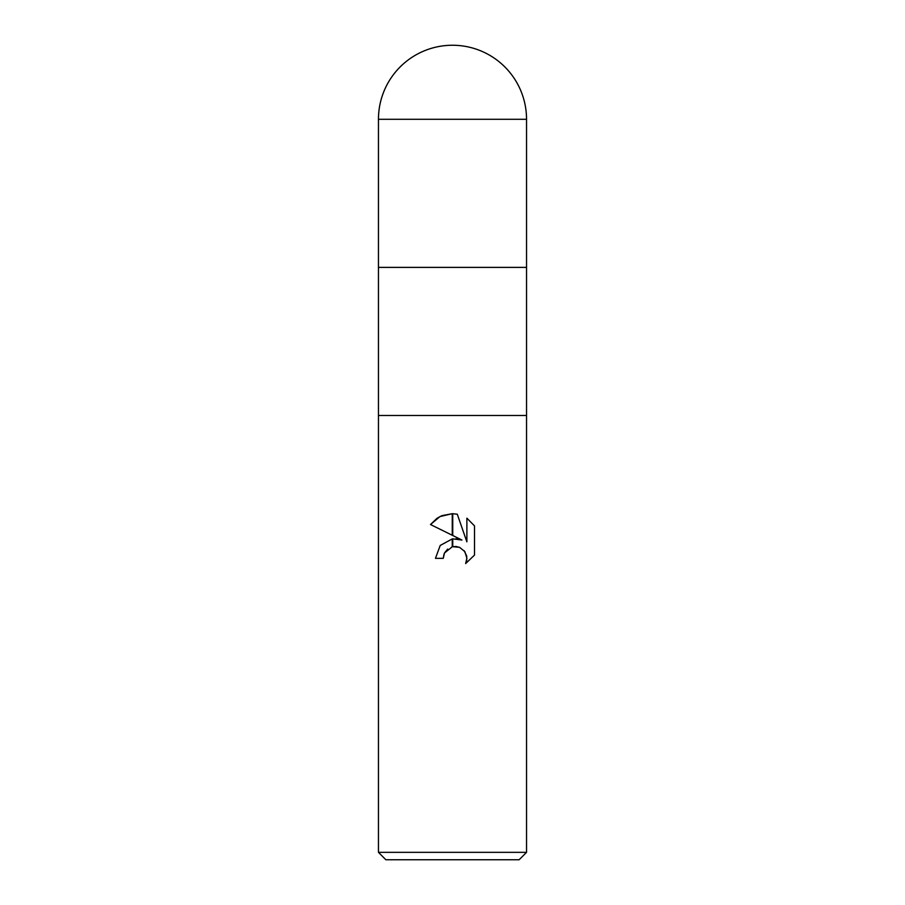 <?xml version="1.0" encoding="UTF-8"?>
<svg xmlns="http://www.w3.org/2000/svg" width="905" height="905" viewBox="0 0 905 905"><rect width="100%" height="100%" fill="white"/><g stroke="black" fill="none" stroke-linecap="round" stroke-linejoin="round"><path stroke-width="1.36" d="M378.46 119.29L378.46 267.382L452.5 267.382L378.46 267.382L378.46 415.474L526.54 415.474L526.54 852.34L378.46 852.34L378.46 415.474L526.54 415.474L526.54 119.29A74.04 74.04 0 0 0 452.5 45.25A74.04 74.04 0 0 0 378.46 119.29L526.54 119.29M452.5 267.382L526.54 267.382L452.5 267.382M378.46 852.34L385.858 859.75L519.142 859.75L526.54 852.34M461.935 540.036L452.738 535.5L452.738 513.701L457.274 514.21L466.878 541.846L466.878 518.169L474.503 525.884L474.503 555.093L465.656 563.566L466.901 558.272L464.887 551.677L459.616 547.355L452.738 546.677L452.738 538.86L461.935 540.036L455.916 538.758M452.262 538.916L440.215 545.455L435.463 558.351L440.215 545.455L452.262 538.916L452.262 546.79L444.502 552.978L443.246 558.351L444.038 554.018M466.742 556.349L466.686 560.557L465.656 563.566L474.503 555.093M452.262 513.689L452.262 535.262L430.497 524.538L439.966 516.563L452.262 513.689L442.025 515.635M444.502 552.978L447.624 549.097M451.799 546.914L452.5 546.733M452.817 546.665L456.063 546.484M456.143 546.496L459.819 547.446M464.107 550.647L466.697 556.055M474.503 525.884L466.878 518.169M457.274 514.21L452.738 513.701M441.787 515.726L437.251 518.135M436.957 518.339L430.497 524.538M443.246 558.351L435.463 558.351"/></g></svg>
